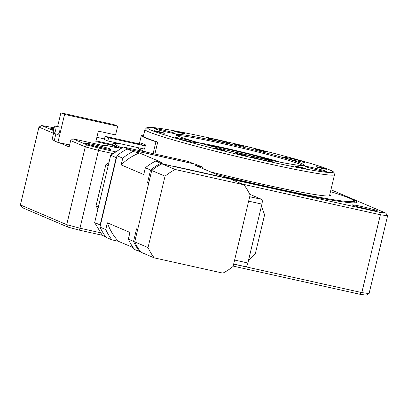 <?xml version="1.0" encoding="UTF-8"?>
<svg xmlns="http://www.w3.org/2000/svg" width="408" height="408" viewBox="0 0 408 408"><rect width="100%" height="100%" fill="white"/><g stroke="black" fill="none" stroke-linecap="round" stroke-linejoin="round"><path stroke-width="0.61" d="M94.727 144.84A12.99 0.663 -166.6 0 1 110.813 149.359A12.99 0.663 -166.6 0 1 101.679 147.798A12.99 0.663 -166.6 0 1 85.573 143.346A12.99 0.663 -166.6 0 1 94.727 144.84M104.407 148.385A11.909 0.607 13.4 0 0 94.768 146.013A11.909 0.607 13.4 0 0 91.734 145.365M361.478 206.463A12.99 0.663 -166.6 0 1 377.568 210.982A12.99 0.663 -166.6 0 1 368.429 209.426A12.99 0.663 -166.6 0 1 352.323 204.969A12.99 0.663 -166.6 0 1 361.478 206.463M371.158 210.013A11.909 0.607 13.4 0 0 361.519 207.641A11.909 0.607 13.4 0 0 358.484 206.994M188.97 141.357A10.827 0.551 13.4 0 0 196.605 142.632A10.827 0.551 13.4 0 0 183.182 138.888A10.827 0.551 13.4 0 0 175.547 137.613A10.827 0.551 13.4 0 0 188.97 141.357M167.545 132.228A10.827 0.551 13.4 0 0 175.18 133.503A10.827 0.551 13.4 0 0 161.757 129.764A10.827 0.551 13.4 0 0 154.122 128.484A10.827 0.551 13.4 0 0 167.545 132.228M221.728 142.081A10.827 0.551 13.4 0 0 229.362 143.361A10.827 0.551 13.4 0 0 215.934 139.618A10.827 0.551 13.4 0 0 208.299 138.343A10.827 0.551 13.4 0 0 221.728 142.081M297.33 161.063A10.827 0.551 13.4 0 0 304.965 162.338A10.827 0.551 13.4 0 0 291.541 158.6A10.827 0.551 13.4 0 0 283.902 157.32A10.827 0.551 13.4 0 0 297.33 161.063M318.755 170.192A10.827 0.551 13.4 0 0 326.39 171.467A10.827 0.551 13.4 0 0 312.967 167.724A10.827 0.551 13.4 0 0 305.327 166.449A10.827 0.551 13.4 0 0 318.755 170.192M264.578 160.334A10.827 0.551 13.4 0 0 272.212 161.614A10.827 0.551 13.4 0 0 258.784 157.871A10.827 0.551 13.4 0 0 251.149 156.596A10.827 0.551 13.4 0 0 264.578 160.334M240.297 145.722A5.411 0.275 13.4 0 0 244.112 146.36A5.411 0.275 13.4 0 0 237.4 144.488A5.411 0.275 13.4 0 0 233.585 143.851A5.411 0.275 13.4 0 0 240.297 145.722M243.112 155.463A5.411 0.275 13.4 0 0 246.927 156.101A5.411 0.275 13.4 0 0 240.215 154.229A5.411 0.275 13.4 0 0 236.395 153.592A5.411 0.275 13.4 0 0 243.112 155.463M178.245 131.815A5.411 0.275 -166.6 0 1 184.946 133.702A5.411 0.275 -166.6 0 1 181.142 133.049A5.411 0.275 -166.6 0 1 174.43 131.192A5.411 0.275 -166.6 0 1 178.245 131.815M259.253 149.812A5.411 0.275 -166.6 0 1 265.955 151.7A5.411 0.275 -166.6 0 1 262.145 151.047A5.411 0.275 -166.6 0 1 255.439 149.19A5.411 0.275 -166.6 0 1 259.253 149.812M319.816 167.356A5.411 0.275 -166.6 0 1 326.517 169.238A5.411 0.275 -166.6 0 1 322.708 168.591A5.411 0.275 -166.6 0 1 316.001 166.734A5.411 0.275 -166.6 0 1 319.816 167.356M299.37 166.903A5.411 0.275 -166.6 0 1 306.071 168.785A5.411 0.275 -166.6 0 1 302.267 168.137A5.411 0.275 -166.6 0 1 295.555 166.28A5.411 0.275 -166.6 0 1 299.37 166.903M218.362 148.905A5.411 0.275 -166.6 0 1 225.068 150.787A5.411 0.275 -166.6 0 1 221.258 150.139A5.411 0.275 -166.6 0 1 214.552 148.282A5.411 0.275 -166.6 0 1 218.362 148.905M157.799 131.361A5.411 0.275 -166.6 0 1 164.506 133.243A5.411 0.275 -166.6 0 1 160.696 132.595A5.411 0.275 -166.6 0 1 153.989 130.739A5.411 0.275 -166.6 0 1 157.799 131.361M222.595 142.453A66.035 3.366 -166.6 0 1 304.368 165.429A66.035 3.366 -166.6 0 1 257.917 157.498A66.035 3.366 -166.6 0 1 176.062 134.859A66.035 3.366 -166.6 0 1 222.595 142.453M302.879 165.628A64.954 3.31 13.4 0 0 222.635 143.626A64.954 3.31 13.4 0 0 177.302 135.711M206.346 144.86A44.385 2.264 -166.6 0 1 227.384 149.129A44.385 2.264 -166.6 0 1 272.83 160.696M252.159 156.203A43.304 2.208 13.4 0 0 227.419 150.302A43.304 2.208 13.4 0 0 226.822 150.169M280.638 162.262A54.126 2.759 13.4 0 0 224.777 148.017A54.126 2.759 13.4 0 0 198.671 142.734M139.327 143.917L141.336 135.481L143.443 135.981A97.43 4.967 13.4 0 0 157.728 142.066L154.882 154.02M139.98 150.705A97.43 4.967 -166.6 0 1 139.964 150.537L140.199 149.563M140.097 149.976A98.078 4.998 13.4 0 0 139.332 150.384A98.078 4.998 13.4 0 0 139.327 150.424L139.332 150.384M120.406 143.744A122.329 6.237 13.4 0 0 116.076 144.07A122.329 6.237 13.4 0 0 121.961 147.905M225.185 176.786A122.329 6.237 13.4 0 0 267.561 186.629A122.329 6.237 13.4 0 0 353.762 200.695A122.329 6.237 13.4 0 0 330.495 191.602M210.778 171.972A98.512 5.024 13.4 0 0 261.191 183.916A98.512 5.024 13.4 0 0 330.674 195.524A98.512 5.024 13.4 0 0 329.791 194.55M346.683 197.074A125.577 6.401 -166.6 0 1 356.663 202.496A125.577 6.401 -166.6 0 1 268.326 187.42A125.577 6.401 -166.6 0 1 228.516 178.204M53.586 133.319L38.938 127.107L20.4 204.933L66.723 224.665L79.744 228.149L100.776 232.82M54.091 127.786L41.708 125.552L53.387 130.529M41.708 125.552L38.938 127.107M53.555 133.329L52.051 139.643L54.269 140.587M105.381 145.865L105.427 145.681A6.497 0.332 13.4 0 1 105.672 145.834A6.497 0.332 13.4 0 1 101.087 145.07L74.761 139.22A6.497 0.332 13.4 0 0 72.838 138.812L87.552 145.085L85.267 146.839L66.723 224.665L68.008 227.118L22.165 207.59L20.4 204.933M113.205 153.637L98.287 150.322L85.267 146.839L70.65 140.612L69.151 146.926L59.17 142.673M53.555 129.586A12.99 0.663 -166.6 0 1 50.832 128.546A12.99 0.663 -166.6 0 1 53.759 128.775M121.043 148.507A125.577 6.401 -166.6 0 1 112.669 144.366A125.577 6.401 -166.6 0 1 119.544 143.555M87.552 145.085L99.047 148.155L115.867 151.893M230.903 179.224L379.45 212.226L385.835 213.124L330.939 189.74M104.489 138.98L96.88 137.292M104.494 145.748L104.606 145.279A6.497 0.332 13.4 0 1 109.186 146.044L113.235 146.946A6.497 0.332 13.4 0 0 117.82 147.711A6.497 0.332 13.4 0 0 117.575 147.553L113.021 145.615M104.606 145.279A6.497 0.332 13.4 0 0 104.846 145.432L105.427 145.681M72.838 138.812L70.65 140.612M102.214 235.238L79.504 230.194L68.008 227.118M233.646 264.114L361.83 292.592L380.368 214.766L387.6 215.781L369.061 293.607L366.292 295.157L359.907 294.26L233.172 266.103M359.907 294.26L361.83 292.592L369.061 293.607M99.047 148.155L79.504 230.194M379.45 212.226L380.368 214.766L242.347 184.1M139.939 149.425A98.512 5.024 13.4 0 0 139.011 149.864A98.512 5.024 13.4 0 0 139.567 150.618M330.154 195.845L330.143 195.881A98.078 4.998 13.4 0 0 330.154 195.845A98.078 4.998 13.4 0 0 329.654 195.136M334.529 174.66L333.678 172.105C333.336 171.814 333.142 171.079 325.135 168.121C307.55 161.701 257.657 148.599 214.746 139.113C188.241 133.253 168.764 129.514 156.315 127.903C147.834 126.929 147.329 127.5 146.89 127.607L144.978 129.499A97.43 4.967 -166.6 0 0 265.812 163.18A97.43 4.967 -166.6 0 0 334.529 174.66L329.521 195.692A97.43 4.967 -166.6 0 1 329.083 196.024M387.6 215.781L385.835 213.124M141.336 135.481A99.593 5.08 13.4 0 0 155.938 141.698L157.728 142.066M155.938 141.698L153.097 153.622M138.414 147.747L138.327 148.099A99.593 5.08 13.4 0 0 146.651 152.189M144.498 149.099L145.503 144.891L144.233 145.717A100.679 5.131 -166.6 0 1 140.76 144.238L105.126 136.323L104.372 139.475L107.845 140.954L144.498 149.099M105.126 136.323L108.599 137.802L144.233 145.717M108.599 137.802L107.845 140.954M140.76 144.238L142.025 143.412A99.593 5.08 13.4 0 0 145.503 144.891M52.051 139.643A6.497 0.332 13.4 0 0 54.356 140.225M123.333 147.007L128.831 149.354L193.637 163.751L188.139 161.405L123.333 147.007L110.701 155.275L94.666 222.584L102.286 235.355L105.677 236.798M110.701 155.275L116.204 157.621L116.581 157.371M94.666 222.584L100.164 224.93L116.204 157.621L116.479 157.799M100.394 225.313L100.164 224.93L100.49 224.91M108.956 162.593L105.861 164.623L108.232 165.633M105.861 164.623L96.008 205.974L98.384 206.984M96.008 205.974L97.879 209.105M55.636 130.198A3.789 1.086 -77.5 0 0 55.447 126.072A3.789 1.086 -77.5 0 0 53.611 129.336A3.789 1.086 -77.5 0 0 53.805 133.467A3.789 1.086 -77.5 0 0 55.636 130.198M53.805 133.467L57.854 134.37A3.789 1.086 -77.5 0 0 59.69 131.101A3.789 1.086 -77.5 0 0 59.497 126.97L55.447 126.072M117.647 126.21L113.939 124.629L60.879 112.843L64.586 114.418L117.647 126.21L115.566 134.936L98.353 131.116L95.849 141.632L113.062 145.457L112.736 146.834M64.586 114.418L57.921 142.397L69.61 144.993M60.879 112.843L57.615 126.551M55.86 133.926L54.218 140.816L57.921 142.397M113.062 145.457L109.354 143.876L96.018 140.913M134.711 241.893A58.456 55.932 113.1 0 0 140.852 252.18L154.173 257.856A58.456 55.932 -66.9 0 1 148.033 247.564L134.711 241.893L151.72 170.498A58.456 55.932 113.1 0 1 161.899 163.838L230.637 179.112L243.953 184.783A58.456 55.932 -66.9 0 1 250.094 195.07L233.085 266.465A58.456 55.932 -66.9 0 1 222.911 273.125L154.173 257.856M148.033 247.564L165.041 176.174L151.72 170.498M165.041 176.174A58.456 55.932 -66.9 0 1 175.221 169.509L161.899 163.838M175.221 169.509L243.953 184.783M145.35 167.785L150.562 170.009A58.456 55.932 -66.9 0 1 160.742 163.343L155.53 161.124A58.456 55.932 113.1 0 0 145.35 167.785L143.744 174.527L121.161 164.909L122.767 158.166A58.456 55.932 -66.9 0 1 132.947 151.506L127.158 149.037A58.456 55.932 -66.9 0 0 116.979 155.703L99.97 227.093L105.759 229.561L107.365 222.819L129.948 232.443L128.341 239.18A58.456 55.932 113.1 0 0 134.482 249.466L140.643 251.899M229.689 178.898A58.456 55.932 113.1 0 0 229.48 178.617L224.267 176.399L217.78 174.956L195.192 165.337L201.685 166.775A58.456 55.932 -66.9 0 1 203.062 168.688M150.562 170.009L147.569 182.565L148.731 183.059L137.705 229.337L136.547 228.842L133.554 241.398L128.341 239.18M133.554 241.398A58.456 55.932 113.1 0 0 139.694 251.69M122.767 158.166L116.979 155.703M133.11 247.559L118.391 241.291L111.899 239.848L106.111 237.385A58.456 55.932 -66.9 0 1 99.97 227.093M201.685 166.775L195.891 164.312L127.158 149.037M132.947 151.506L139.434 152.949L162.022 162.568L155.53 161.124M172.778 166.255L160.742 163.343M172.834 166.031L229.48 178.617M111.899 239.848A58.456 55.932 -66.9 0 1 105.759 229.561M147.569 182.565L148.782 182.835M118.391 241.291A54.366 52.02 -66.9 0 1 107.365 222.819M121.161 164.909A54.366 52.02 -66.9 0 1 139.434 152.949M249.701 196.722L261.757 199.4L249.721 194.269M234.615 260.049L247.886 262.997L261.416 206.203L264.598 214.802L255.326 253.715L248.385 260.891M247.886 262.997A4.33 1.239 102.5 0 1 245.784 266.73A4.33 1.239 102.5 0 1 245.723 266.71L233.667 264.032L245.784 266.73M261.757 199.4A4.33 1.239 102.5 0 1 261.916 204.097L248.645 201.154M261.416 206.203L261.916 204.097M214.776 139.123A95.263 4.855 13.4 0 0 151.149 130.178A95.263 4.855 13.4 0 0 265.736 160.829A95.263 4.855 13.4 0 0 329.363 169.774A95.263 4.855 13.4 0 0 214.776 139.123M104.764 145.794L104.846 145.432M144.978 129.499L143.432 135.976M116.076 144.07L113.929 145.386M353.762 200.695L355.082 202.837"/></g></svg>
